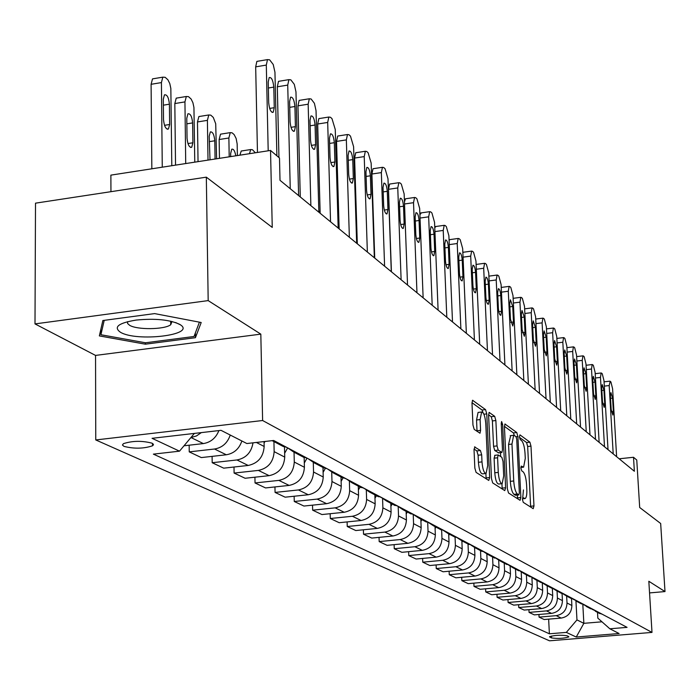 <?xml version="1.0" encoding="UTF-8"?>
<svg xmlns="http://www.w3.org/2000/svg" width="700" height="700" viewBox="0 0 700 700"><rect width="100%" height="100%" fill="white"/><g stroke="black" fill="none" stroke-linecap="round" stroke-linejoin="round"><path stroke-width="1.05" d="M522.471 499.546L523.25 502.346L533.216 508.681L533.969 505.916L530.985 446.136L529.9 442.164L519.96 434.866L519.409 436.73L520.188 439.556L521.491 440.51C523.355 442.488 524.536 446.775 525.026 453.373L525.28 458.386L523.617 467.171L521.299 466.086L520.931 468.029L521.719 470.846L523.023 471.739C524.886 473.637 526.067 477.907 526.566 484.54L526.82 489.589C526.986 494.778 526.418 497.77 525.096 498.566L522.847 497.56L522.471 499.546M123.987 446.381C134.138 448.919 143.649 448.735 152.521 445.804L153.449 444.465L151.987 443.161C141.977 440.589 132.457 440.755 123.419 443.66L122.447 445.043L123.987 446.381M474.968 446.863L474.031 449.741L474.836 468.055L476.088 472.386L488.758 480.436L489.65 477.54L486.771 413.892L485.555 409.614L472.57 400.286L471.992 403.121L472.955 425.023L474.206 429.38L479.999 433.23L480.585 430.36L480.104 419.598L481.626 412.02C483.726 412.317 485.117 416.203 485.782 423.658L487.681 465.64L486.071 473.471C483.998 473.113 482.641 469.262 481.994 461.904L481.679 454.825L480.445 450.529L474.504 446.915M649.556 592.918L665 591.57L660.669 523.495L639.686 507.5L636.764 460.023L633.509 457.275L634.366 471.266L280.009 180.311L279.493 158.016L270.533 150.439L110.88 175.131L110.95 191.678M208.18 300.606L35 323.908L95.55 355.416L260.82 334.136L208.18 300.606L206.325 177.161L272.248 227.412L270.533 150.439M260.82 334.136L262.614 420.516L651.997 632.415L549.491 640.806L95.76 439.95L262.614 420.516M665 591.57L648.83 581.271L651.997 632.415M507.369 488.889L508.532 492.992L520.074 500.325L520.87 497.525L517.904 436.599L516.784 432.539L504.971 424.034L504.438 426.781L507.369 488.889M504.779 490.613L492.695 482.93L491.488 478.713L488.6 415.231L489.151 412.431L494.69 416.316L495.871 420.534L497.044 445.918L498.225 450.109L501.918 452.498L502.469 449.68L501.244 423.456L501.611 421.523L502.644 424.48L505.619 487.769L504.779 490.613M35 323.908L35.508 203.166L206.325 177.161M568.593 636.501L566.983 635.758C560.481 634.847 554.663 635.171 549.535 636.729L551.451 637.91C557.979 638.811 563.771 638.479 568.837 636.93L568.593 636.501M597.511 612.36L597.835 618.144L609.84 628.793L627.069 627.366L273.683 440.484L246.855 443.529L221.016 430.334L152.058 438.314L179.498 451.168L153.379 454.134L549.386 633.798L566.335 632.389L576.966 619.903L575.942 601.046M609.84 628.793L619.097 633.517L576.24 637.035L566.335 632.389M95.55 355.416L95.76 439.95M633.509 457.275L619.168 458.789M588.525 606.979L582.811 604.354L583.852 623.332L601.974 621.81M576.966 619.903L583.852 623.332L576.24 637.035M212.091 456.365L212.188 462.718L223.702 468.16L248.22 465.456C258.072 463.321 263.384 456.995 264.162 446.477L264.058 441.578M233.993 467.023L234.098 473.069L258.379 470.409C268.135 468.309 273.394 462.052 274.146 451.64L273.928 441.586M234.098 473.069L245.105 478.266L269.141 475.659C278.793 473.585 283.99 467.399 284.734 457.109L284.498 446.985M254.922 477.199L255.036 482.956L278.854 480.392C288.418 478.354 293.562 472.238 294.28 462.044L294.044 452.209M255.036 482.956L265.562 487.935L289.144 485.415C298.611 483.394 303.704 477.356 304.404 467.276L304.159 457.537M274.951 486.929L275.074 492.424L298.436 489.948C307.816 487.952 312.856 481.976 313.539 472.001L313.294 462.438M275.074 492.424L285.154 497.184L308.289 494.751C317.581 492.791 322.56 486.876 323.234 477.006L322.971 467.469M294.14 496.239L294.262 501.489L317.188 499.091C326.392 497.157 331.328 491.304 331.984 481.53L331.721 472.211M294.262 501.489L303.922 506.048L326.629 503.694C335.746 501.786 340.629 495.994 341.267 486.325L340.996 476.98M312.524 505.155L312.655 510.177L335.169 507.859C344.199 505.969 349.029 500.238 349.659 490.665L349.379 481.486M312.655 510.177L321.921 514.553L344.216 512.269C353.168 510.414 357.945 504.744 358.558 495.267L358.277 486.106M330.164 513.704L330.304 518.508L352.406 516.267C361.279 514.43 366.012 508.812 366.608 499.424L366.319 490.298M330.304 518.508L339.194 522.707L361.095 520.503C369.889 518.691 374.57 513.135 375.156 503.843L374.859 494.856M347.104 521.911L347.244 526.514L368.961 524.335C377.676 522.55 382.314 517.046 382.882 507.832L382.576 498.671M347.244 526.514L355.793 530.548L377.309 528.404C385.945 526.636 390.539 521.194 391.099 512.076L390.793 503.265M363.387 529.795L363.527 534.205L384.869 532.096C393.426 530.346 397.976 524.956 398.527 515.918L398.195 506.625M363.527 534.205L371.744 538.081L392.892 536.008C401.371 534.284 405.886 528.946 406.42 519.995L406.105 511.341M379.041 537.364L379.181 541.599L400.164 539.551C408.572 537.845 413.044 532.56 413.56 523.688L413.227 514.605M379.181 541.599L387.091 545.335L407.881 543.314C416.22 541.634 420.648 536.401 421.155 527.616L420.84 519.12M394.118 544.653L394.257 548.721L414.881 546.726C423.15 545.064 427.534 539.875 428.033 531.169L427.7 522.489M394.257 548.721L401.87 552.317L422.319 550.358C430.509 548.712 434.858 543.576 435.348 534.949L435.024 526.601M408.625 551.67L408.774 555.572L429.056 553.639C437.185 552.011 441.49 546.928 441.971 538.37L441.639 530.023M408.774 555.572L416.106 559.038L436.223 557.139C444.281 555.529 448.543 550.489 449.015 542.01L448.683 533.82M422.616 558.425L422.756 562.179L442.715 560.306C450.713 558.714 454.939 553.718 455.403 545.317L455.07 537.189M422.756 562.179L429.835 565.521L449.627 563.675C457.555 562.1 461.746 557.148 462.192 548.826L461.86 540.785M436.109 564.935L436.249 568.558L455.892 566.729C463.759 565.171 467.906 560.262 468.352 552.011L468.011 544.014M436.249 568.558L443.082 571.778L462.551 569.975C470.356 568.435 474.477 563.579 474.906 555.398L474.565 547.558M449.129 571.218L449.269 574.709L468.597 572.924C476.341 571.401 480.427 566.58 480.856 558.469L480.506 550.611M449.269 574.709L455.866 577.824L475.037 576.065C482.711 574.56 486.762 569.782 487.183 561.733L486.832 554.05M461.702 577.281L461.843 580.641L480.874 578.909C488.495 577.421 492.511 572.688 492.923 564.699L492.573 556.981M461.843 580.641L468.213 583.651L487.095 581.945C494.646 580.466 498.627 575.776 499.03 567.858L498.68 560.28M473.856 583.144L473.996 586.381L492.73 584.692C500.238 583.231 504.184 578.576 504.577 570.727L504.227 563.133M473.996 586.381L480.156 589.295L498.741 587.624C506.188 586.18 510.099 581.569 510.484 573.781L510.134 566.247M485.608 588.805L485.739 591.929L504.201 590.284C511.586 588.858 515.471 584.281 515.847 576.555L515.489 569.074M485.739 591.929L491.698 594.746L510.011 593.119C517.335 591.701 521.194 587.169 521.561 579.504L521.202 571.979M496.965 594.274L497.105 597.301L515.288 595.691C522.567 594.291 526.383 589.785 526.75 582.19L526.391 574.831M497.105 597.301L502.871 600.023L520.914 598.439C528.133 597.048 531.921 592.585 532.28 585.043L531.904 577.474M507.964 599.576L508.104 602.49L526.015 600.924C533.19 599.55 536.952 595.122 537.303 587.641L536.944 580.396M508.104 602.49L513.686 605.133L531.466 603.584C538.58 602.219 542.308 597.826 542.657 590.406L542.281 582.977M518.621 604.704L518.753 607.521L536.41 605.99C543.471 604.642 547.181 600.285 547.514 592.918L547.155 585.786M518.753 607.521L524.16 610.076L541.686 608.562C548.695 607.233 552.37 602.91 552.702 595.595L552.335 588.411M528.938 609.665L529.069 612.395L546.481 610.899C553.438 609.577 557.086 605.29 557.41 598.036L557.051 591.01M529.069 612.395L534.31 614.871L551.591 613.392C558.504 612.089 562.117 607.827 562.441 600.635L562.074 593.653M538.939 614.477L539.07 617.12L556.238 615.659C563.097 614.364 566.694 610.137 567.009 602.989L566.641 596.094M539.07 617.12L544.154 619.526L561.19 618.082C568.006 616.796 571.567 612.605 571.883 605.509L571.515 598.64M548.642 619.141L549.386 633.798M189.157 445.2L189.236 451.876L201.303 457.581L226.31 454.773C233.984 453.46 239.172 448.866 241.868 440.983M153.291 444.106L153.3 445.113M597.73 612.483L602.341 614.294M592.086 609.262L597.686 611.826M588.656 607.688L593.329 609.525M579.285 602.744L584.028 604.599M573.239 599.288L579.066 601.983M569.616 597.642L574.42 599.524M563.36 594.055L566.834 596.173L569.31 596.82M559.633 592.375L564.506 594.282M553.149 588.648L556.71 590.826L559.221 591.491M549.316 586.924L554.269 588.866M542.596 583.056L546.254 585.305L548.8 585.979M538.659 581.298L543.673 583.266M531.685 577.273L535.439 579.6L538.029 580.274M527.625 575.479L532.726 577.474M520.389 571.296L524.247 573.694L526.881 574.385M516.215 569.459L521.386 571.48M508.699 565.101L512.663 567.586L515.34 568.278M504.394 563.22L509.653 565.267M496.589 558.679L500.666 561.251L503.379 561.951M492.153 556.754L497.49 558.836M484.041 552.02L488.233 554.689L490.989 555.398M479.456 550.051L484.873 552.169M471.012 545.116L475.326 547.881L478.135 548.608M466.279 543.104L471.791 545.247M457.502 537.95L461.939 540.811L464.791 541.546M452.602 535.885L458.202 538.064M443.459 530.495L448.035 533.47L450.931 534.222M438.392 528.386L444.089 530.6M428.864 522.751L433.58 525.849L436.529 526.601M423.614 520.59L429.406 522.839M413.683 514.692L418.547 517.913L421.549 518.683M408.24 512.47L414.137 514.762M397.871 506.293L402.894 509.653L405.947 510.431M392.236 504.026L398.23 506.345M381.395 497.543L386.592 501.043L389.699 501.839M375.541 495.215L381.649 497.577M364.219 488.416L369.582 492.074L372.75 492.87M358.137 486.028L364.35 488.434M339.955 476.438L346.29 478.879L351.838 482.702L355.058 483.516M327.644 469.017L333.296 472.92L336.578 473.742M320.959 466.41L327.416 468.895M308.149 458.71L313.906 462.691L317.257 463.531M301.088 455.919L307.659 458.456M287.744 447.921L293.615 451.981L297.027 452.83M280.271 444.938L286.974 447.519M212.188 462.718L236.95 459.961C246.015 458.168 251.37 452.454 253.006 442.829M272.116 440.659L275.826 441.621M189.236 451.876L214.515 449.015C222.268 447.685 227.509 443.03 230.248 435.05M184.004 445.786L203.359 443.581C210.718 442.356 215.898 438.025 218.899 430.579M190.907 437.553L196.446 435.951L201.329 432.618M194.373 433.422L179.498 451.168M102.848 320.53L99.356 335.904L145.364 344.181L195.423 337.697L201.197 322.507L154.656 313.6L102.848 320.53M195.361 332.929L195.423 337.697M145.355 342.755L145.364 344.181M522.742 497.577L523.451 489.93M530.644 507.045L527.669 446.504L526.575 442.531L519.452 437.334M514.343 435.339L513.406 432.915L504.429 426.361M517.475 498.68L517.326 495.066M518.779 494.865L519.339 492.914L516.74 439.329L515.952 436.485L513.642 435.295L511.971 444.08L513.739 480.979C514.255 487.769 515.462 492.1 517.379 493.972L518.779 494.865L515.637 495.189M510.676 435.619L508.559 444.456L511.971 444.08M515.375 495.215L513.966 494.323C512.041 492.45 510.825 488.119 510.317 481.338L508.559 444.456M488.582 414.803L491.207 416.71L494.69 416.316M498.584 452.778L494.742 450.494L493.552 446.303L492.389 420.928L491.207 416.71M500.491 452.655L500.675 456.505M501.944 483.718L502.145 488.127L505.619 487.769M498.269 472.412C498.899 479.544 500.194 483.298 502.162 483.674L503.702 475.974L503.02 461.466L501.847 457.31L498.155 454.948L497.595 457.791L498.269 472.412L494.769 472.78C495.399 479.911 496.702 483.656 498.68 484.032L501.821 483.709M494.97 455.367L494.104 458.168L497.595 457.791M494.769 472.78L494.104 458.168M502.154 488.941L502.145 488.127M485.686 473.515L482.51 473.847C480.427 473.498 479.062 469.639 478.415 462.289L478.1 455.219L476.866 450.923L474.023 449.024M478.546 412.37L478.074 412.422L476.551 420L480.104 419.598M477.032 431.349L476.551 420M483.079 412.738L482.037 410.016L471.984 402.684M486.115 478.756L485.905 473.515M613.209 453.898L609.184 385.56L610.225 381.29L610.907 381.938L612.596 388.745L616.621 456.698M610.391 396.148L610.907 392.613L612.579 398.151L613.366 411.495L612.85 415.074L611.188 409.535L610.391 396.148M604.503 446.74L600.477 377.422L601.134 372.977L601.562 373.109L602.262 373.774L603.995 380.704L608.02 449.627M601.702 388.176L602.236 384.598L603.951 390.241L604.739 403.769L604.205 407.382L602.49 401.756L601.702 388.176M595.516 439.364L591.5 369.031L592.174 364.543L592.629 364.683L593.355 365.365L595.122 372.418L599.139 442.348M592.742 379.951L593.294 376.338L595.061 382.078L595.849 395.806L595.298 399.455L593.53 393.724L592.742 379.951M586.25 431.751L582.242 360.377L582.942 355.845L583.415 355.985L584.168 356.694L585.979 363.869L589.986 434.831M583.503 371.464L584.071 367.815L585.9 373.66L586.688 387.59L586.11 391.283L584.29 385.446L583.503 371.464M576.678 423.902L572.688 351.444L573.405 346.868L573.913 347.016L574.683 347.743L576.546 355.049L580.545 427.07M573.974 362.714L574.551 359.021L576.441 364.98L577.229 379.111L576.634 382.848L574.753 376.898L573.974 362.714M179.716 324.363C169.724 319.69 155.216 318.255 136.194 320.066C118.536 322.98 113.251 327.023 120.321 332.185C136.561 342.186 196.359 335.02 180.477 324.852L179.716 324.363M127.61 321.641L127.593 323.505L129.588 325.273C137.077 330.015 164.588 329.648 170.721 324.73L172.008 321.493M199.421 322.166L194.023 336.49L145.495 342.781L100.914 334.74L104.212 320.346M100.896 329.131L100.914 334.74M566.799 415.791L562.826 342.23L563.57 337.601L564.104 337.75L564.9 338.502L566.808 345.949L570.789 419.064M564.13 353.675L564.725 349.947L566.676 356.011L567.464 370.37L566.851 374.132L564.909 368.078L564.13 353.675M486.867 554.811L487.191 554.234M474.617 548.59L475.064 547.776M556.596 407.409L552.633 332.701L553.403 328.029L553.962 328.186L554.785 328.965L556.754 336.551L560.718 410.795M553.962 344.339L554.584 340.576L556.596 346.762L557.375 361.331L556.745 365.137L554.741 358.969L553.962 344.339M546.044 398.746L542.106 322.858L542.894 318.141L543.497 318.308L544.346 319.104L546.359 326.839L550.305 402.246M543.454 334.696L544.093 330.89L546.175 337.19L546.954 351.995L546.298 355.845L544.224 349.554L543.454 334.696M535.133 389.786L531.221 312.681L532.035 307.912L532.665 308.088L533.549 308.919L535.614 316.794L539.543 393.409M532.586 324.721L533.251 320.871L535.404 327.303L536.174 342.335L535.5 346.229L533.356 339.815L532.586 324.721M523.836 380.511L519.951 302.155L520.791 297.342L521.465 297.517L522.375 298.375L524.51 306.408L528.404 384.256M521.343 314.396L522.025 310.511L524.265 317.074L525.026 332.351L524.335 336.28L522.113 329.735L521.343 314.396M513.135 298.322L520.791 297.342M461.912 542.141L462.499 541.109M512.137 370.904L508.287 291.252L509.154 286.387L509.871 286.571L510.816 287.464L513.004 295.662L516.871 374.789M509.705 303.713L510.405 299.784L512.724 306.486L513.485 322.009L512.767 325.981L510.466 319.305L509.705 303.713M448.752 535.474L449.452 534.222M500.019 360.955L496.213 279.965L497.096 275.047L497.866 275.24L498.838 276.159L501.095 284.533L504.919 364.98M497.656 292.644L498.374 288.68C499.564 288.838 500.36 291.121 500.78 295.514L501.532 311.299L500.789 315.315C499.608 315.149 498.811 312.874 498.4 308.499L497.656 292.644M497.096 275.047L489.274 276.089M435.094 528.57L435.925 527.082M420.928 521.413L421.899 519.68M406.201 513.992L407.321 511.989M390.898 506.293L392.184 504M357.131 237.764L356.519 239.085M374.973 498.295L376.434 495.688M358.391 489.991L360.054 487.043M341.119 481.355L342.983 478.03M323.102 472.36L325.299 468.466M304.299 462.998L306.915 458.343M284.646 453.241L287.665 447.877M239.89 155.181L241.229 151.016L242.34 150.841M255.36 152.784L252.473 149.73L250.757 149.537L249.436 153.702M229.206 156.835L228.874 137.996L230.23 132.633L232.076 132.816L234.115 134.558L236.127 138.451L237.16 143.938L237.396 155.566M264.084 443.065L264.985 441.473M219.459 158.34L219.144 139.528L220.518 134.164L221.751 133.971M235.812 155.811C234.859 150.885 233.502 148.689 231.744 149.222L230.641 153.571L230.694 156.599M208.005 160.107L207.401 120.356L208.775 114.966L210.779 115.141L213.29 117.425L215.705 123.734L216.615 158.778M198.039 161.648L197.479 121.949L198.879 116.559L200.244 116.34M215.075 159.014L214.786 140.779C214.148 134.54 212.66 131.582 210.324 131.915L209.204 136.281L210.018 159.801M487.454 350.639L483.691 268.257L484.601 263.296L485.415 263.489L486.43 264.442L488.749 272.991L492.537 354.812M485.161 281.172L485.896 277.165C487.139 277.314 487.97 279.641 488.399 284.148L489.142 300.204L488.381 304.264C487.148 304.106 486.316 301.779 485.896 297.29L485.161 281.172M476.114 264.539L476.674 264.364M474.416 339.938L470.698 256.121L471.642 251.108L472.509 251.309L473.559 252.297L475.956 261.03L479.692 344.26M472.194 269.273L472.964 265.221C474.25 265.352 475.116 267.733 475.562 272.361L476.289 288.689L475.51 292.793C474.224 292.652 473.366 290.281 472.929 285.67L472.194 269.273M462.849 252.586L463.61 252.201M460.88 328.816L457.222 243.521L458.185 238.455L459.113 238.665L460.206 239.689L462.674 248.614L466.358 333.314M458.745 256.918L459.532 252.831C460.88 252.936 461.781 255.369 462.236 260.129L462.954 276.745L462.149 280.892C460.81 280.77 459.909 278.346 459.463 273.613L458.745 256.918M449.076 240.293L450.056 239.584M446.81 317.266L443.223 230.431L444.211 225.321L445.2 225.531L446.338 226.599L448.884 235.725L452.506 321.939M444.771 244.09L445.576 239.96C446.985 240.047 447.93 242.532 448.403 247.424L449.111 264.338L448.28 268.529C446.88 268.424 445.944 265.947 445.48 261.082L444.771 244.09M434.77 227.666L435.986 226.476M432.189 305.261L428.662 216.834L429.686 211.671L430.745 211.89L431.926 213.001L434.551 222.338L438.104 310.118M430.246 230.755L431.078 226.59C432.556 226.651 433.536 229.189 434.017 234.22L434.717 251.44L433.869 255.675C432.399 255.605 431.419 253.059 430.938 248.054L430.246 230.755M419.904 214.786L421.356 212.861M416.964 292.766L413.525 202.685L414.566 197.479L415.713 197.697L416.938 198.852L419.659 208.407L423.132 297.824M415.144 216.886L415.993 212.686C417.533 212.704 418.565 215.311 419.064 220.491L419.746 238.026L418.871 242.305C417.331 242.261 416.316 239.662 415.817 234.509L415.144 216.886M404.451 201.95L405.475 198.791L406.14 198.695M401.118 279.746L397.766 187.95L398.834 182.7L400.059 182.928L401.336 184.126L404.145 193.918L407.531 285.023M390.311 183.96L389.576 184.065L388.491 189.315L391.414 271.784M399.411 202.449L400.286 198.205C401.905 198.196 402.981 200.865 403.506 206.202L404.162 224.07L403.27 228.384C401.651 228.375 400.592 225.715 400.076 220.404L399.411 202.449M384.598 266.184L381.351 172.602L382.436 167.309L383.757 167.536L385.088 168.796L388.001 178.824L391.283 271.679M373.817 168.604L373.004 168.726L371.901 174.011L374.727 258.081M383.031 187.407L383.915 183.129C385.621 183.076 386.741 185.806 387.293 191.319L387.931 209.528L387.012 213.885C385.324 213.911 384.204 211.19 383.67 205.704L383.031 187.407M367.36 252.026L364.227 156.599L365.339 151.27L366.756 151.498L368.148 152.801L371.158 163.082L374.342 257.766M356.624 152.591L355.731 152.731L354.594 158.06L357.315 243.784M365.942 171.719L366.844 167.405C368.637 167.3 369.819 170.1 370.387 175.796L371.009 194.364L370.072 198.756C368.287 198.835 367.115 196.044 366.555 190.374L365.942 171.719M349.361 237.256L346.351 139.895L347.48 134.523L349.02 134.75L350.473 136.124L353.596 146.668L356.659 243.241M338.686 135.888L337.689 136.045L336.543 141.418L339.141 228.865M348.11 155.347L349.029 150.999C350.91 150.841 352.152 153.711 352.748 159.609L353.342 178.535L352.389 182.971C350.516 183.102 349.283 180.232 348.696 174.379L348.11 155.347M330.549 221.804L327.688 122.447L328.834 117.04L330.496 117.268L332.01 118.694L335.256 129.518L338.179 228.069M319.953 118.449L318.85 118.624L317.678 124.023L320.154 213.273M329.481 138.241L330.418 133.866C332.395 133.648 333.699 136.588 334.329 142.695L334.898 162.006L333.926 166.477C331.949 166.661 330.654 163.73 330.041 157.657L329.481 138.241M310.87 205.643L308.158 104.204L309.321 98.77L311.124 98.989L314.414 103.311L316.033 110.67L318.85 212.196M300.37 100.205L299.136 100.406L297.955 105.84L300.283 196.954M309.995 120.356L310.94 115.955C313.031 115.657 314.405 118.676 315.07 125.011L315.604 144.725L314.615 149.222C312.541 149.485 311.176 146.466 310.529 140.175L309.995 120.356M185.719 163.555L184.94 101.902L186.322 96.495L188.492 96.652L191.126 99.041L192.911 102.699L193.935 107.485L194.775 162.155M175.534 165.13L174.825 103.556L176.225 98.149L177.756 97.895M186.786 118.195L187.04 138.18C187.705 144.62 189.263 147.656 191.713 147.271L192.894 142.782L192.623 122.903C191.949 116.428 190.374 113.391 187.915 113.811L186.786 118.195M290.255 188.72L287.726 85.103L288.899 79.642L290.85 79.853L294.297 84.35L295.969 91.892L298.611 195.589M279.877 81.121L278.504 81.349L277.314 86.8L278.95 157.561M289.599 101.631L290.561 97.204C292.766 96.828 294.219 99.934 294.91 106.505L295.418 126.639L294.42 131.162C292.224 131.504 290.78 128.406 290.098 121.879L289.599 101.631M162.269 167.186L161.42 82.582L162.803 77.157L165.165 77.306L167.921 79.8L169.785 83.571L170.844 88.471L171.798 165.707M151.847 168.796L151.095 84.306L152.504 78.881L154.21 78.601M163.301 99.26L163.511 119.674C164.22 126.367 165.865 129.474 168.455 128.992L169.645 124.495L169.418 104.186C168.7 97.449 167.046 94.343 164.439 94.859L163.301 99.26M268.196 150.806L266.306 65.082L267.488 59.614L269.614 59.806L273.219 64.487L274.951 72.231L276.894 155.82M258.405 61.136L256.874 61.39L255.675 66.859L257.46 152.46M268.231 82.005L269.194 77.569C271.53 77.096 273.061 80.281 273.796 87.115L274.269 107.695L273.254 112.227C270.935 112.665 269.412 109.489 268.686 102.69L268.231 82.005M256.366 442.453L264.162 446.477M274.146 451.64L284.734 457.109M294.28 462.044L304.404 467.276M313.539 472.001L323.234 477.006M331.984 481.53L341.267 486.325M349.659 490.665L358.558 495.267M366.608 499.424L375.156 503.843M382.882 507.832L391.099 512.076M398.527 515.918L406.42 519.995M413.56 523.688L421.155 527.616M428.033 531.169L435.348 534.949M441.971 538.37L449.015 542.01M455.403 545.317L462.192 548.826M468.352 552.011L474.906 555.398M480.856 558.469L487.183 561.733M492.923 564.699L499.03 567.858M504.577 570.727L510.484 573.781M515.847 576.555L521.561 579.504M526.75 582.19L532.28 585.043M537.303 587.641L542.657 590.406M547.514 592.918L552.702 595.595M557.41 598.036L562.441 600.635M567.009 602.989L571.883 605.509M556.238 615.659L561.19 618.082M546.481 610.899L551.591 613.392M536.41 605.99L541.686 608.562M526.015 600.924L531.466 603.584M515.288 595.691L520.914 598.439M504.201 590.284L510.011 593.119M492.73 584.692L498.741 587.624M480.874 578.909L487.095 581.945M468.597 572.924L475.037 576.065M455.892 566.729L462.551 569.975M442.715 560.306L449.627 563.675M429.056 553.639L436.223 557.139M414.881 546.726L422.319 550.358M400.164 539.551L407.881 543.314M384.869 532.096L392.892 536.008M368.961 524.335L377.309 528.404M352.406 516.267L361.095 520.503M335.169 507.859L344.216 512.269M317.188 499.091L326.629 503.694M298.436 489.948L308.289 494.751M278.854 480.392L289.144 485.415M258.379 470.409L269.141 475.659M236.95 459.961L248.22 465.456M214.515 449.015L226.31 454.773M190.977 437.544L203.359 443.581M551.355 636.046L551.451 637.91M549.762 636.554L549.798 637.166M522.48 498.619L524.326 498.435M520.931 467.215L522.786 467.023M526.575 442.531L529.9 442.164M527.669 446.504L530.985 446.136M530.635 506.258L533.969 505.916M504.831 424.139L505.269 424.086M513.406 432.915L516.784 432.539M516.189 436.791L517.904 436.599M517.466 497.875L520.87 497.525M510.317 481.338L513.739 480.979M513.966 494.323L517.379 493.972M489.002 412.545L489.475 412.493M492.389 420.928L495.871 420.534M493.552 446.303L497.044 445.918M494.742 450.494L498.225 450.109M498.155 452.83L501.62 452.454M501.296 424.629L502.644 424.48M476.866 450.923L480.445 450.529M478.1 455.219L481.679 454.825M478.415 462.289L481.994 461.904M477.024 430.762L480.585 430.36M472.421 400.4L472.929 400.348M482.037 410.016L485.555 409.614M483.901 414.225L486.771 413.892M486.106 477.916L489.65 477.54M604.31 386.12L609.184 385.56M612.579 398.151L610.523 398.387M613.366 411.495L611.433 411.714M595.446 378.009L600.477 377.422M603.951 390.241L601.843 390.477M604.739 403.769L602.744 403.996M586.303 369.644L591.5 369.031M595.061 382.078L592.883 382.331M595.849 395.806L593.801 396.043M576.879 361.016L582.242 360.377M585.9 373.66L583.642 373.922M586.688 387.59L584.57 387.835M567.14 352.118L572.688 351.444M576.441 364.98L574.114 365.26M577.229 379.111L575.041 379.374M557.095 342.93L562.826 342.23M566.676 356.011L564.27 356.309M567.464 370.37L565.206 370.632M546.709 333.436L552.633 332.701M556.596 346.762L554.102 347.06M557.375 361.331L555.056 361.611M535.964 323.627L542.106 322.858M546.175 337.19L543.602 337.514M546.954 351.995L544.556 352.284M524.86 313.495L531.221 312.681M535.404 327.303L532.735 327.635M536.174 342.335L533.697 342.641M513.363 303.004L519.951 302.155M524.265 317.074L521.5 317.424M525.026 332.351L522.471 332.666M501.454 292.145L508.287 291.252M512.724 306.486L509.863 306.854M513.485 322.009L510.843 322.341M489.116 280.901L496.213 279.965M500.78 295.514L497.805 295.899M501.532 311.299L498.802 311.649M228.874 137.996L219.144 139.528M207.401 120.356L197.479 121.949M209.291 141.645L214.786 140.779M476.324 269.246L483.691 268.257M488.399 284.148L485.31 284.55M489.142 300.204L486.316 300.562M463.041 257.162L470.698 256.121M475.562 272.361L472.351 272.79M476.289 288.689L473.366 289.074M449.26 244.615L457.222 243.521M462.236 260.129L458.903 260.575M462.954 276.745L459.926 277.148M434.928 231.595L443.223 230.431M448.403 247.424L444.929 247.896M449.111 264.338L445.97 264.757M420.026 218.059L428.662 216.834M434.017 234.22L430.404 234.727M434.717 251.44L431.463 251.886M404.521 203.98L413.525 202.685M419.064 220.491L415.301 221.025M419.746 238.026L416.369 238.499M388.491 189.315L397.766 187.95M403.506 206.202L399.569 206.771M404.162 224.07L400.662 224.56M371.901 174.011L381.351 172.602M387.293 191.319L383.189 191.914M387.931 209.528L384.3 210.053M354.594 158.06L364.227 156.599M370.387 175.796L366.1 176.435M371.009 194.364L367.229 194.915M336.543 141.418L346.351 139.895M352.748 159.609L348.259 160.282M353.342 178.535L349.422 179.121M317.678 124.023L327.688 122.447M334.329 142.695L329.63 143.412M334.898 162.006L330.811 162.627M297.955 105.84L308.158 104.204M315.07 125.011L310.144 125.781M315.604 144.725L311.36 145.381M184.94 101.902L174.825 103.556M186.856 123.83L192.623 122.903M187.959 143.561L192.894 142.782M277.314 86.8L287.726 85.103M294.91 106.505L289.739 107.336M295.418 126.639L290.99 127.339M161.42 82.582L151.095 84.306M163.362 105.184L169.418 104.186M164.509 125.317L169.645 124.495M255.675 66.859L266.306 65.082M273.796 87.115L268.363 88.007M274.269 107.695L269.658 108.43M152.504 443.424L152.521 445.804M595.315 611.205L599.988 613.664M586.119 606.349L590.931 608.886M576.625 601.335L581.595 603.96M566.834 596.173L571.961 598.876M556.71 590.826L562.012 593.626M546.254 585.305L551.731 588.201M535.439 579.6L541.109 582.593M524.247 573.694L530.11 576.791M512.663 567.586L518.735 570.789M500.666 561.251L506.957 564.567M488.233 554.689L494.751 558.128M475.326 547.881L482.099 551.451M461.939 540.811L468.965 544.521M448.035 533.47L455.332 537.329M433.58 525.849L441.166 529.847M418.547 517.913L426.44 522.077M402.894 509.653L411.11 513.992M386.592 501.043L395.15 505.566M369.582 492.074L378.516 496.781M351.838 482.702L361.165 487.629M333.296 472.92L343.044 478.065M313.906 462.691L324.1 468.064M293.615 451.981L304.281 457.608M272.352 440.755L283.535 446.652M522.462 498.829L524.755 498.601M520.923 467.46L523.241 467.215M515.55 495.25L518.875 494.909M510.239 435.671L513.642 435.295M498.444 452.874L501.778 452.515M494.673 455.324L498.155 454.948M478.074 412.422L481.626 412.02M604.056 381.832L609.822 381.168M595.201 373.678L601.134 372.977M586.058 365.269L592.174 364.543M576.634 356.606L582.942 355.845M566.904 347.655L573.405 346.868M170.686 321.186L170.721 324.73M175.63 322.551L180.477 324.852M556.85 338.424L563.57 337.601M546.464 328.895L553.403 328.029M535.736 319.043L542.894 318.141M524.633 308.858L532.035 307.912M501.235 287.429L509.154 286.387M357.123 237.562L356.475 237.65M339.019 224.612L338.074 224.744M320.092 211.173L318.824 211.356M250.757 149.537L241.229 151.016M230.23 132.633L220.518 134.164M208.775 114.966L198.879 116.559M476.262 264.416L484.601 263.296M463.164 252.263L471.642 251.108M449.558 239.654L458.185 238.455M435.435 226.555L444.211 225.321M420.752 212.949L429.686 211.671M433.869 255.675L433.422 255.736M405.475 198.791L414.566 197.479M418.871 242.305L418.381 242.375M389.576 184.065L398.834 182.7M403.27 228.384L402.727 228.463M373.004 168.726L382.436 167.309M387.012 213.885L386.418 213.964M355.731 152.731L365.339 151.27M370.072 198.756L369.399 198.852M337.689 136.045L347.48 134.523M352.389 182.971L351.645 183.076M318.85 118.624L328.834 117.04M333.926 166.477L333.095 166.6M299.136 100.406L309.321 98.77M314.615 149.222L313.696 149.362M186.322 96.495L176.225 98.149M190.558 147.446L191.713 147.271M278.504 81.349L288.899 79.642M294.42 131.162L293.387 131.32M162.803 77.157L152.504 78.881M167.169 129.202L168.455 128.992M256.874 61.39L267.488 59.614M273.254 112.227L272.099 112.411"/></g></svg>
